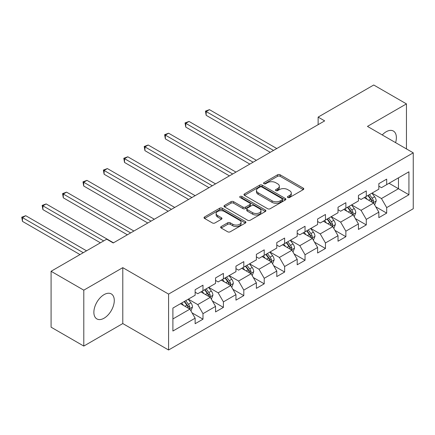 <?xml version="1.0" encoding="UTF-8"?>
<svg xmlns="http://www.w3.org/2000/svg" width="435" height="435" viewBox="0 0 435 435"><rect width="100%" height="100%" fill="white"/><g stroke="black" fill="none" stroke-linecap="round" stroke-linejoin="round"><path stroke-width="0.65" d="M287.812 197.501A1.272 0.734 0 0 0 289.607 197.501L303.255 189.627A1.816 1.049 0 0 0 303.788 188.882A1.816 1.049 0 0 0 303.255 188.143L280.14 174.794A1.816 1.049 0 0 0 277.568 174.794L263.925 182.673A1.272 0.734 0 0 0 263.55 183.195A1.272 0.734 0 0 0 263.925 183.711A1.272 0.734 0 0 0 265.72 183.711L267.487 182.695A5.813 3.355 0 0 1 275.708 182.695L277.633 183.804A5.813 3.355 0 0 1 279.335 186.18A5.813 3.355 0 0 1 277.633 188.551L275.866 189.568A1.272 0.734 0 0 0 275.496 190.09A1.272 0.734 0 0 0 275.866 190.606A1.272 0.734 0 0 0 277.666 190.606L279.433 189.589A5.813 3.355 0 0 1 287.649 189.589L289.579 190.699A5.813 3.355 0 0 1 291.281 193.075A5.813 3.355 0 0 1 289.579 195.445L287.812 196.468A1.272 0.734 0 0 0 287.437 196.984A1.272 0.734 0 0 0 287.812 197.501L287.812 196.468M104.074 318.197A14.431 8.33 120 0 0 113.502 305.479A14.431 8.33 120 0 0 111.289 293.913A14.431 8.33 120 0 0 104.074 294.625A14.431 8.33 120 0 0 94.645 307.344A14.431 8.33 120 0 0 96.858 318.909A14.431 8.33 120 0 0 104.074 318.197M395.589 142.642A14.431 8.33 120 0 0 393.381 131.049A14.431 8.33 120 0 0 386.166 131.761A14.431 8.33 120 0 0 382.24 134.937M221.187 226.553A1.816 1.049 0 0 0 220.659 227.293A1.816 1.049 0 0 0 221.187 228.032L227.674 231.779A1.816 1.049 0 0 0 230.245 231.779L245.4 223.03A1.816 1.049 0 0 0 245.927 222.285A1.816 1.049 0 0 0 245.4 221.545L222.28 208.202A1.816 1.049 0 0 0 219.713 208.202L204.559 216.951A1.816 1.049 0 0 0 204.026 217.69A1.816 1.049 0 0 0 204.559 218.43L212.389 222.954A1.816 1.049 0 0 0 214.961 222.954L221.448 219.213A1.816 1.049 0 0 0 221.975 218.468A1.816 1.049 0 0 0 221.448 217.728L217.56 215.483A4.861 2.806 0 0 1 216.135 213.503A4.861 2.806 0 0 1 219.137 210.91A4.861 2.806 0 0 1 224.433 211.519L239.652 220.306A4.861 2.806 0 0 1 241.072 222.285A4.861 2.806 0 0 1 238.075 224.879A4.861 2.806 0 0 1 232.779 224.27L230.245 222.807A1.816 1.049 0 0 0 227.674 222.807L221.187 226.553L221.187 228.032M122.784 267.655L83.792 290.167L51.085 271.282L51.085 327.185L83.792 346.07L122.784 323.558L168.579 349.996L168.579 294.098L122.784 267.655L122.784 323.558M406.448 148.911L406.448 103.889L367.455 126.4L413.25 152.837L168.579 294.098M406.448 103.889L373.736 85.004L318.132 117.107L318.132 124.66M51.085 271.282L106.689 239.179L113.236 242.958L324.673 120.886L318.132 117.107M267.617 208.718A1.816 1.049 0 0 0 270.184 208.718L285.338 199.969A1.816 1.049 0 0 0 285.871 199.23A1.816 1.049 0 0 0 285.338 198.485L262.223 185.141A1.816 1.049 0 0 0 259.651 185.141L244.497 193.89A1.816 1.049 0 0 0 243.964 194.63A1.816 1.049 0 0 0 244.497 195.369L267.617 208.718M240.577 197.778A1.272 0.734 0 0 1 241.865 197.958L241.865 196.446L265.366 210.018A1.816 1.049 0 0 1 265.899 210.757A1.816 1.049 0 0 1 265.366 211.497L250.212 220.246A1.816 1.049 0 0 1 247.645 220.246L224.525 206.902L224.525 205.418A1.816 1.049 0 0 0 223.998 206.163A1.816 1.049 0 0 0 224.525 206.902M224.525 205.418L231.012 201.677A1.816 1.049 0 0 1 233.584 201.677L242.958 207.087A1.816 1.049 0 0 0 245.525 207.087L249.826 204.602A1.816 1.049 0 0 0 250.359 203.863A1.816 1.049 0 0 0 249.826 203.118L240.066 197.485A1.272 0.734 0 0 1 239.696 196.968A1.272 0.734 0 0 1 240.479 196.288A1.272 0.734 0 0 1 241.865 196.446M168.579 349.996L413.25 208.74L413.25 152.837M192.063 312.868L202.987 319.176L202.987 313.662L215.548 306.409L215.548 311.928L223.4 307.393L223.4 301.879L235.96 294.625L235.96 300.139L243.812 295.61L243.812 290.096L256.373 282.842L256.373 288.356L264.224 283.827L264.224 278.308L276.785 271.059L276.785 276.573L284.637 272.038L284.637 266.524L297.197 259.276L297.197 264.79L305.044 260.255L305.044 254.741L317.604 247.488L317.604 253.001L325.456 248.472L325.456 242.958L338.017 235.705L338.017 241.218L345.868 236.689L345.868 231.175L358.429 223.922L358.429 229.435L366.281 224.9L366.281 219.387L378.841 212.139L378.841 217.652L386.688 213.117L386.688 207.604L408.933 194.76L408.933 171.798L398.465 177.839L398.465 188.719L408.933 194.76M202.987 319.176L195.141 323.711L195.141 318.197L172.896 331.035L172.896 308.072L195.141 295.229L195.141 289.715L202.987 285.186L202.987 290.7L215.548 283.446L215.548 277.932L223.4 273.397L223.4 278.911L235.96 271.663L235.96 266.149L243.812 261.614L243.812 267.128L256.373 259.88L256.373 254.361L264.224 249.831L264.224 255.345L276.785 248.091L276.785 242.578L284.637 238.048L284.637 243.562L297.197 236.308L297.197 230.795L305.044 226.26L305.044 231.779L317.604 224.525L317.604 219.012L325.456 214.477L325.456 219.99L338.017 212.742L338.017 207.229L345.868 202.694L345.868 208.207L358.429 200.959L358.429 195.44L366.281 190.911L366.281 196.424L378.841 189.171L378.841 183.657L386.688 179.128L386.688 184.641L408.933 171.798M200.894 291.907L210.317 297.344L197.756 304.598L188.333 299.16M195.141 292.211L197.756 293.717L202.987 290.7M197.756 304.598L202.987 313.662M210.317 297.344L215.548 306.409M221.306 280.124L230.729 285.561L218.169 292.815L208.746 287.372M215.548 280.423L218.169 281.934L223.4 278.911M218.169 292.815L223.4 301.879M230.729 285.561L235.96 294.625M241.719 268.341L251.136 273.778L238.576 281.032L229.158 275.589M235.96 268.64L238.576 270.151L243.812 267.128M238.576 281.032L243.812 290.096M251.136 273.778L256.373 282.842M262.131 256.552L271.549 261.995L258.988 269.243L249.57 263.806M256.373 256.857L258.988 258.368L264.224 255.345M258.988 269.243L264.224 278.308M271.549 261.995L276.785 271.059M282.538 244.769L291.961 250.207L279.401 257.46L269.977 252.023M276.785 245.074L279.401 246.585L284.637 243.562M279.401 257.46L284.637 266.524M291.961 250.207L297.197 259.276M302.95 232.986L312.373 238.423L299.813 245.677L290.39 240.24M297.197 233.285L299.813 234.797L305.044 231.779M299.813 245.677L305.044 254.741M312.373 238.423L317.604 247.488M323.363 221.203L332.786 226.64L320.225 233.894L310.802 228.451M317.604 221.502L320.225 223.014L325.456 219.99M320.225 233.894L325.456 242.958M332.786 226.64L338.017 235.705M343.775 209.42L353.193 214.857L340.632 222.106L331.214 216.668M338.017 209.719L340.632 211.231L345.868 208.207M340.632 222.106L345.868 231.175M353.193 214.857L358.429 223.922M364.187 197.631L373.605 203.074L361.045 210.322L351.621 204.885M358.429 197.936L361.045 199.447L366.281 196.424M361.045 210.322L366.281 219.387M373.605 203.074L378.841 212.139M389.042 183.282L398.465 188.719L381.457 198.539L372.034 193.102M378.841 186.153L381.457 187.659L386.688 184.641M381.457 198.539L386.688 207.604M83.792 290.167L83.792 346.07M172.896 318.947L189.905 309.127L180.487 303.69M189.905 309.127L195.141 318.197M375.764 206.81L386.688 213.117M355.351 218.593L366.281 224.9M334.945 230.381L345.868 236.689M314.532 242.164L325.456 248.472M294.12 253.948L305.044 260.255M273.707 265.731L284.637 272.038M253.3 277.519L264.224 283.827M232.888 289.302L243.812 295.61M212.476 301.085L223.4 307.393M288.318 197.68L289.579 196.957A5.813 3.355 0 0 0 291.281 194.586L291.281 193.075M279.335 186.18L279.335 187.686A5.813 3.355 0 0 1 277.633 190.062L276.377 190.786M303.233 189.638L280.14 176.305A1.816 1.049 0 0 0 277.568 176.305L264.431 183.891M285.317 199.98L262.223 186.648A1.816 1.049 0 0 0 259.651 186.648L244.524 195.386M282.13 199.747A1.272 0.734 0 0 0 282.5 199.23A1.272 0.734 0 0 0 282.13 198.708L261.837 186.996A1.272 0.734 0 0 0 260.038 186.996L258.178 188.067A5.813 3.355 0 0 0 256.476 190.443A5.813 3.355 0 0 0 258.178 192.814L272.049 200.823A5.813 3.355 0 0 0 280.265 200.823L282.13 199.747L282.13 201.258A1.272 0.734 0 0 0 282.5 200.736L282.5 199.23M256.476 190.443L256.476 191.949A5.813 3.355 0 0 0 258.178 194.325L258.178 192.814M282.13 201.258L280.265 202.335A5.813 3.355 0 0 1 272.049 202.335L258.178 194.325M224.552 206.913L231.012 203.183L231.012 201.677M250.359 203.863L250.359 205.374A1.816 1.049 0 0 1 249.826 206.114L245.525 208.599A1.816 1.049 0 0 1 242.958 208.599L233.584 203.183A1.816 1.049 0 0 0 231.012 203.183M241.865 197.958L265.345 211.513M252.686 212.704A4.861 2.806 0 0 0 257.982 213.313A4.861 2.806 0 0 0 260.978 210.719A4.861 2.806 0 0 0 259.559 208.735L254.192 205.641A1.816 1.049 0 0 0 251.626 205.641L247.325 208.126A1.816 1.049 0 0 0 246.792 208.865A1.816 1.049 0 0 0 247.325 209.61L252.686 212.704L252.686 214.216A4.861 2.806 0 0 0 257.982 214.825A4.861 2.806 0 0 0 260.978 212.231L260.978 210.719M246.792 208.865L246.792 210.377A1.816 1.049 0 0 0 247.325 211.116L247.325 209.61M252.686 214.216L247.325 211.116M241.072 222.285L241.072 223.797A4.861 2.806 0 0 1 238.075 226.39A4.861 2.806 0 0 1 232.779 225.781L230.245 224.319A1.816 1.049 0 0 0 227.674 224.319L221.214 228.049M216.135 213.503L216.135 215.01A4.861 2.806 0 0 0 217.56 216.994L217.56 215.483M221.42 219.224L217.56 216.994M245.373 223.041L222.28 209.708A1.816 1.049 0 0 0 219.713 209.708L204.581 218.446M374.638 204.863L376.193 200.943A4.905 2.833 -120 0 0 374.633 196.767L371.93 193.162M367.222 199.388L365.389 196.941M276.785 148.531L209.442 109.653L206.168 111.539L206.168 115.319L270.244 152.31M372.844 202.634L373.551 201.149A4.905 2.833 -120 0 0 372.142 198.202L369.445 194.597M368.217 195.304L371.213 199.306A2.496 1.441 60 0 1 371.664 200.062L373.551 201.149M367.874 195.505L370.576 199.11A4.905 2.833 60 0 1 371.979 202.058M206.168 115.319L205.45 111.126L273.512 150.423M205.45 111.126L209.442 109.653M354.226 216.646L355.786 212.726A4.905 2.833 -120 0 0 354.221 208.55L351.518 204.945M346.809 211.171L344.977 208.724M256.373 160.314L189.029 121.436L185.756 123.322L185.756 127.102L249.831 164.093M352.437 214.417L353.138 212.933A4.905 2.833 -120 0 0 351.736 209.985L349.033 206.38M347.804 207.087L350.8 211.089A2.496 1.441 60 0 1 351.257 211.85L353.138 212.933M347.462 207.288L350.164 210.893A4.905 2.833 60 0 1 351.567 213.841M185.756 127.102L185.038 122.909L253.099 162.206M185.038 122.909L189.029 121.436M333.819 228.429L335.374 224.509A4.905 2.833 -120 0 0 333.808 220.333L331.106 216.728M326.402 222.954L324.564 220.507M235.96 172.102L168.617 133.219L165.349 135.111L165.349 138.885L229.419 175.876M332.025 226.2L332.726 224.721A4.905 2.833 -120 0 0 331.323 221.768L328.621 218.163M327.392 218.876L330.388 222.872A2.496 1.441 60 0 1 330.845 223.633L332.726 224.721M327.055 219.071L329.752 222.676A4.905 2.833 60 0 1 331.155 225.624M165.349 138.885L164.626 134.692L232.692 173.989M164.626 134.692L168.617 133.219M313.407 240.212L314.962 236.292A4.905 2.833 -120 0 0 313.396 232.116L310.699 228.516M305.99 234.737L304.157 232.29M215.548 183.885L148.204 145.007L144.937 146.894L144.937 150.668L209.007 187.659M311.612 237.988L312.314 236.504A4.905 2.833 -120 0 0 310.911 233.551L308.208 229.946M306.985 230.659L309.981 234.655A2.496 1.441 60 0 1 310.432 235.417L312.314 236.504M306.642 230.854L309.339 234.46A4.905 2.833 60 0 1 310.748 237.412M144.937 150.668L144.219 146.475L212.28 185.772M144.219 146.475L148.204 145.007M292.994 252.001L294.549 248.08A4.905 2.833 -120 0 0 292.989 243.904L290.286 240.299M285.577 246.525L283.745 244.073M195.141 195.668L127.798 156.79L124.524 158.677L124.524 162.456L188.594 199.447M291.2 249.772L291.907 248.287A4.905 2.833 -120 0 0 290.498 245.34L287.801 241.735M286.573 242.442L289.569 246.444A2.496 1.441 60 0 1 290.02 247.2L291.907 248.287M286.23 242.638L288.932 246.243A4.905 2.833 60 0 1 290.335 249.195M124.524 162.456L123.806 158.264L191.868 197.555M123.806 158.264L127.798 156.79M272.582 263.784L274.142 259.864A4.905 2.833 -120 0 0 272.576 255.688L269.874 252.082M265.165 258.308L263.333 255.862M174.729 207.451L107.385 168.573L104.112 170.46L104.112 174.239L168.187 211.231M270.793 261.555L271.494 260.07A4.905 2.833 -120 0 0 270.091 257.123L267.389 253.518M266.16 254.225L269.156 258.227A2.496 1.441 60 0 1 269.608 258.983L271.494 260.07M265.818 254.426L268.52 258.031A4.905 2.833 60 0 1 269.923 260.978M104.112 174.239L103.394 170.047L171.455 209.344M103.394 170.047L107.385 168.573M252.175 275.567L253.73 271.647A4.905 2.833 -120 0 0 252.164 267.471L249.462 263.866M244.758 270.091L242.92 267.645M154.316 219.24L86.973 180.356L83.705 182.243L83.705 186.022L147.775 223.014M250.381 273.338L251.082 271.853A4.905 2.833 -120 0 0 249.679 268.906L246.977 265.301M245.748 266.013L248.744 270.01A2.496 1.441 60 0 1 249.201 270.771L251.082 271.853M245.405 266.209L248.108 269.814A4.905 2.833 60 0 1 249.511 272.761M83.705 186.022L82.982 181.83L151.048 221.127M82.982 181.83L86.973 180.356M231.763 287.35L233.318 283.43A4.905 2.833 -120 0 0 231.752 279.254L229.055 275.649M224.346 281.875L222.513 279.428M133.904 231.023L66.56 192.139L63.292 194.032L63.292 197.805L127.363 234.797M229.968 285.121L230.67 283.642A4.905 2.833 -120 0 0 229.267 280.689L226.564 277.084M225.341 277.796L228.337 281.793A2.496 1.441 60 0 1 228.788 282.554L230.67 283.642M224.998 277.992L227.695 281.597A4.905 2.833 60 0 1 229.098 284.544M63.292 197.805L62.575 193.613L130.636 232.91M62.575 193.613L66.56 192.139M211.35 299.139L212.905 295.213A4.905 2.833 -120 0 0 211.345 291.042L208.642 287.437M203.933 293.663L202.101 291.211M113.497 242.806L46.153 203.928L42.88 205.815L42.88 209.594L100.409 242.806M209.556 296.909L210.257 295.425A4.905 2.833 -120 0 0 208.854 292.478L206.157 288.873M204.928 289.579L207.925 293.576A2.496 1.441 60 0 1 208.376 294.337L210.257 295.425M204.586 289.775L207.288 293.38A4.905 2.833 60 0 1 208.691 296.333M42.88 209.594L42.162 205.396L103.682 240.919M42.162 205.396L46.153 203.928M190.938 310.922L192.498 307.001A4.905 2.833 -120 0 0 190.932 302.825L188.23 299.22M183.521 305.446L181.689 302.994M86.543 250.816L25.741 215.711L22.468 217.598L22.468 221.377L80.002 254.589M189.149 308.692L189.85 307.208A4.905 2.833 -120 0 0 188.447 304.261L185.745 300.656M184.516 301.363L187.512 305.365A2.496 1.441 60 0 1 187.963 306.12L189.85 307.208M184.174 301.558L186.876 305.163A4.905 2.833 60 0 1 188.279 308.116M22.468 221.377L21.75 217.185L83.27 252.702M21.75 217.185L25.741 215.711M289.579 196.957L289.579 195.445M275.866 190.606L275.866 189.568M277.633 190.062L277.633 188.551M263.925 183.711L263.925 182.673M277.568 176.305L277.568 174.794M280.14 176.305L280.14 174.794M303.255 189.627L303.255 188.143M244.497 195.369L244.497 193.89M259.651 186.648L259.651 185.141M262.223 186.648L262.223 185.141M285.338 199.969L285.338 198.485M272.049 202.335L272.049 200.823M280.265 202.335L280.265 200.823M233.584 203.183L233.584 201.677M242.958 208.599L242.958 207.087M245.525 208.599L245.525 207.087M249.826 206.114L249.826 204.602M265.366 211.497L265.366 210.018M227.674 224.319L227.674 222.807M230.245 224.319L230.245 222.807M232.779 225.781L232.779 224.27M221.448 219.213L221.448 217.728M204.559 218.43L204.559 216.951M219.713 209.708L219.713 208.202M222.28 209.708L222.28 208.202M245.4 223.03L245.4 221.545M373.121 202.792L376.161 201.035M372.142 198.202L374.633 196.767M368.657 200.214L370.576 199.11M352.709 214.575L355.754 212.818M351.736 209.985L354.221 208.55M348.245 211.997L350.164 210.893M332.302 226.363L335.341 224.607M331.323 221.768L333.808 220.333M327.832 223.786L329.752 222.676M311.89 238.146L314.929 236.39M310.911 233.551L313.396 232.116M307.425 235.569L309.339 234.46M291.477 249.929L294.517 248.173M290.498 245.34L292.989 243.904M287.013 247.352L288.932 246.243M271.065 261.712L274.11 259.956M270.091 257.123L272.576 255.688M266.601 259.135L268.52 258.031M250.652 273.495L253.697 271.739M249.679 268.906L252.164 267.471M246.188 270.918L248.108 269.814M230.245 285.284L233.285 283.528M229.267 280.689L231.752 279.254M225.781 282.706L227.695 281.597M209.833 297.067L212.873 295.311M208.854 292.478L211.345 291.042M205.369 294.49L207.288 293.38M189.421 308.85L192.466 307.094M188.447 304.261L190.932 302.825M184.957 306.273L186.876 305.163"/></g></svg>
